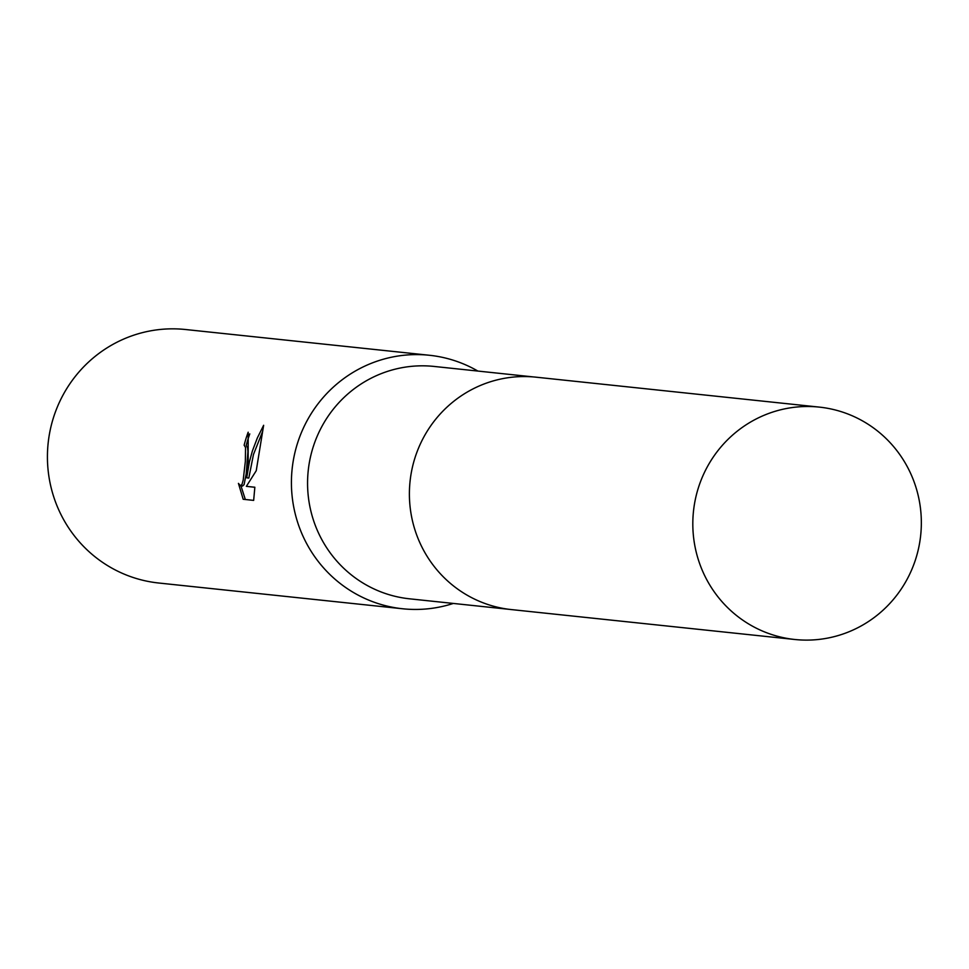 <?xml version="1.0" encoding="UTF-8"?>
<svg xmlns="http://www.w3.org/2000/svg" width="969" height="969" viewBox="0 0 969 969"><rect width="100%" height="100%" fill="white"/><g stroke="black" fill="none" stroke-linecap="round" stroke-linejoin="round"><path stroke-width="1.45" d="M533.774 376.965L434.1 366.439A116.837 114.233 96 0 0 308.505 468.209A116.837 114.233 96 0 0 409.56 598.818L509.246 609.344M477.874 371.066A127.46 124.626 96 0 0 429.449 355.272A127.46 124.626 96 0 0 292.444 466.283A127.46 124.626 96 0 0 402.692 608.774A127.46 124.626 96 0 0 453.335 603.433M248.161 461.607L246.72 477.802L249.421 461.741L252.376 451.033L257.342 437.94L263.641 425.294L256.24 470.728L246.356 486.341L254.847 487.237L253.66 500.392L243.183 499.277L238.435 483.386L240.457 485.772L241.996 484.367L243.207 480.055L245.351 461.317L245.557 447.496L244.14 445.195A127.46 124.626 -84 0 1 248.173 432.21L248.161 461.607M429.449 355.272L185.454 329.508A127.46 124.626 96 0 0 48.45 440.52A127.46 124.626 96 0 0 158.698 583.011L402.692 608.774M249.772 433.894A125.328 122.542 96 0 0 246.223 445.449L247.628 447.763L247.907 451.627L246.235 473.768L244.091 484.633L242.565 486.038L240.445 485.772M240.942 485.832L245.327 499.507M262.526 431.677L253.478 454.449L248.803 478.068L246.72 477.802M254.847 487.286L246.356 486.341M821.724 407.392A116.837 114.233 96 0 0 819.35 407.113A116.837 114.233 96 0 0 693.61 510.082A116.837 114.233 96 0 0 792.436 639.213A116.837 114.233 96 0 0 794.822 639.492A116.837 114.233 96 0 0 920.55 536.511A116.837 114.233 96 0 0 821.724 407.392M819.35 407.113L535.954 377.171A116.861 114.257 96 0 0 410.19 480.164A116.861 114.257 96 0 0 509.028 609.319A116.861 114.257 96 0 0 511.414 609.586L794.822 639.492"/></g></svg>
